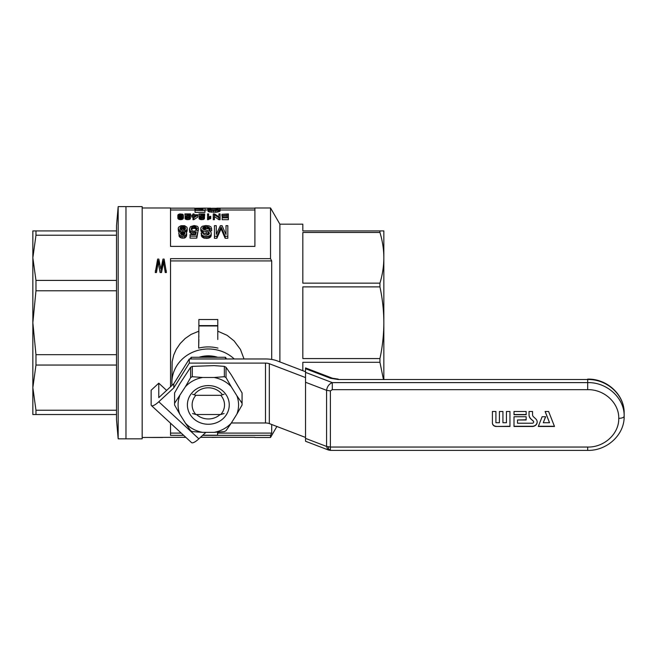 <?xml version="1.0" encoding="UTF-8"?>
<svg xmlns="http://www.w3.org/2000/svg" width="657" height="657" viewBox="0 0 657 657"><rect width="100%" height="100%" fill="white"/><g stroke="black" fill="none" stroke-linecap="round" stroke-linejoin="round"><path stroke-width="0.99" d="M179.755 395.76A30.238 27.939 180 0 0 179.755 414.091L185.446 423.198A30.238 27.939 180 0 0 202.635 432.363L214.018 432.363A30.238 27.939 180 0 0 231.207 423.198L236.89 414.091A30.238 27.939 180 0 0 236.89 395.76L231.207 386.653A30.238 27.939 180 0 0 214.018 377.488L202.635 377.488A30.238 27.939 180 0 0 185.446 386.653L174.59 403.258A33.753 31.183 0 0 0 174.573 404.154A33.753 31.183 0 0 0 174.59 405.041L179.755 414.091M229.252 404.926A20.925 19.332 180 0 0 197.864 388.18A20.925 19.332 180 0 0 197.864 421.671A20.925 19.332 180 0 0 229.252 404.926M214.018 377.488L224.357 376.707A33.753 31.183 0 0 1 226.033 377.603L231.207 386.653M236.89 395.76L242.063 403.258A33.753 31.183 0 0 1 242.08 404.154L242.08 393.822A33.753 31.183 180 0 0 242.063 392.927L231.207 374.769L226.033 367.271A33.753 31.183 180 0 0 224.357 366.376L214.018 365.604L192.296 366.376A33.753 31.183 180 0 0 190.62 367.271L179.755 383.877L174.59 392.927A33.753 31.183 180 0 0 174.573 393.822L174.573 404.154M242.08 404.154A33.753 31.183 0 0 1 242.063 405.041L236.89 414.091M231.207 423.198L226.033 430.696A33.753 31.183 0 0 1 224.357 431.592L214.018 432.363M185.446 386.653L190.62 377.603A33.753 31.183 0 0 1 192.296 376.707L202.635 377.488M202.635 432.363L192.296 431.592A33.753 31.183 0 0 1 190.62 430.696L185.446 423.198M224.357 366.376L224.357 376.707M226.033 367.271L226.033 377.603M242.063 392.927L242.063 403.258M174.59 392.927L174.59 403.258M192.296 366.376L192.296 376.707M190.62 367.271L190.62 377.603M222.419 394.808A16.877 15.587 180 0 0 194.226 394.808M196.533 414.526A16.877 15.587 180 0 0 220.12 414.526M118.178 438.835L118.178 206.618L116.519 225.523L116.519 419.93L118.178 438.835L125.972 438.835L125.972 206.618L125.972 438.835L142.175 438.835L142.175 206.618L118.178 206.618M116.519 280.399L35.971 280.399L35.971 290.78L32.85 322.727L32.85 257.807L35.971 280.399M116.519 235.222L35.971 235.222L32.85 257.807L32.85 243M32.85 402.454L32.85 322.727L35.971 354.673L35.971 365.054L32.85 387.646L35.971 410.231L35.971 414.534L32.85 414.534L32.85 387.646M116.519 414.534L35.971 414.534M116.519 230.919L35.971 230.919L35.971 235.222M32.85 257.807L32.85 230.919L35.971 230.919M116.519 354.673L35.971 354.673M116.519 290.78L35.971 290.78M116.519 410.231L35.971 410.231M116.519 365.054L35.971 365.054M160.119 272.556L158.23 262.102L156.448 272.556L155.266 272.556L157.639 259.063L158.83 259.063L160.875 269.321L162.985 259.063L164.119 259.063L166.385 272.556L165.252 272.556L163.577 262.102L161.523 272.556L160.119 272.556L158.879 266.216M165.252 272.556L163.954 264.385M158.879 264.64L158.23 260.574L157.803 264.599M158.017 261.691L158.017 263.235M163.954 262.825L163.577 260.574L163.577 262.102M163.798 261.691L163.798 263.235M160.119 270.898L161.523 270.898L161.523 272.556M163.577 260.574L161.523 270.898M163.15 262.685L163.15 264.237M183.681 435.345L170.524 435.345L170.524 423.198M170.524 386.792L170.524 258.669L270.528 258.669L270.528 207.973L254.9 207.973L254.9 246.391L170.524 246.391L170.524 207.973L142.175 207.973M158.23 260.574L158.23 262.102M158.501 262.472L158.501 264.024M163.306 261.971L163.306 263.523M157.803 263.038L156.448 272.556M217.779 325.609L217.779 319.507L198.874 319.507L198.874 325.609L217.779 325.609L217.779 339.513M155.266 270.898L156.448 270.898M165.252 270.898L166.385 270.898M191.778 215.176L192.969 214.757L192.969 213.919L194.045 213.919L194.045 214.757L197.831 214.757L197.831 217.04L193.831 219.676L192.969 219.676L192.969 215.176L191.778 215.176L191.778 217.04L192.969 217.04M179.69 230.607L178.228 228.422L178.573 227.182L180.987 225.704L184.617 225.704L186.949 227.248L187.212 228.48L186.604 230.081L184.707 231.075L186.604 232.496L186.695 235.214L185.652 237.382L184.445 238.056L181.16 237.982L179.09 236.29L178.918 232.496L180.815 231.075L179.69 230.607L179.69 231.584M179.131 232.11L178.4 231.165L178.228 228.422M187.212 228.48L187.122 231.231L186.416 232.159M203.3 216.826L201.896 217.385M198.964 214.354L198.964 213.919L204.631 213.919L200.64 216.087L200.64 217.188L201.173 217.352L204.467 216.621L204.467 218.485L203.662 219.381L200.689 219.594L199.071 218.518L199.285 216.161L203.227 214.354L198.964 214.354L199.243 216.227M204.631 214.067L204.631 215.939L203.892 216.58M208.918 234.327L203.194 232.874L201.379 231.749L200.779 230.27L200.952 227.618L202.241 226.287L205.871 225.523L209.074 225.877L211.061 227.002L211.751 230.779L209.936 230.845L208.901 229.096L207.169 228.611L203.153 229.244M211.751 228.858L209.936 228.923L208.901 227.182L207.169 226.706L204.146 226.821L202.767 227.798L202.676 228.669L203.456 229.433L210.191 231.272L211.143 232.496L211.234 235.214L210.018 237.53L207.776 238.351L203.711 238.056L201.896 236.799L201.124 233.054L202.939 232.98L203.974 234.541L206.306 235.124L208.729 234.541L209.328 232.775L209.328 233.654M210.733 218.617L207.546 219.701L207.546 213.919L208.63 213.919L208.63 216.876L210.733 216.26L210.733 218.617M208.63 215.792L208.63 216.876M195.03 212.351L204.968 212.351L204.968 210.445L195.03 210.445L195.03 212.351M203.153 208.253L203.153 208.86L203.153 208.253L194.686 208.253L195.03 210.232M184.921 214.354L184.921 213.919L190.587 213.919L186.596 216.087L186.596 217.188L187.138 217.352L190.431 216.621L190.431 218.485L189.618 219.381L186.645 219.594L185.028 218.518L185.241 216.161L189.183 214.354L184.921 214.354L185.2 216.227M190.587 214.067L190.587 215.939L189.848 216.58M189.257 216.826L187.861 217.385M198.447 228.234L196.714 228.357L195.072 226.525L191.959 227.067L191.097 228.858L191.877 230.607L194.037 231.272L196.459 230.213L198.184 230.41L196.804 236.15L190.062 236.15L190.062 234.689L195.589 234.689L196.287 231.749L193.692 232.43L190.67 231.412L189.372 228.989L190.497 226.64L194.119 225.523L197.149 226.23L198.094 227.067L198.447 230.147L196.87 230.262M196.706 230.246L195.072 228.431L193.002 228.488L191.343 229.769M198.184 230.41L196.804 238.13L190.062 238.13L190.062 236.15M195.778 233.884L193.692 234.377L190.67 233.342L189.717 232.208L189.372 228.989M183.41 217.59L182.219 219.43L178.868 219.356L177.792 218.108L178.063 214.642L179.739 213.919L182.597 214.223L183.246 214.798L183.41 217.59M227.256 214.33L227.256 215.603L227.256 214.33L221.967 214.33L221.967 216.202L222.509 216.202M228.39 217.837L222.181 217.837L222.181 219.701L228.39 219.701L228.39 213.919L221.967 214.33M218.945 215.792L218.945 213.919L220.079 213.919L220.079 219.701L218.888 219.701L214.404 216.564M214.404 217.837L213.27 217.837L213.27 219.701L214.404 219.701L214.404 214.691L218.888 217.837L218.888 219.701M221.77 230.402L221.081 228.915L216.851 238.277L214.428 238.277L214.428 225.638L216.243 225.638L216.243 234.401L220.391 225.638L222.033 225.638L226.008 234.541L226.008 225.638L227.823 225.638L227.823 238.277L225.146 238.277L221.77 230.402L221.77 228.48L221.343 227.618L221.343 229.523M216.243 227.544L216.243 234.401M226.008 227.544L226.008 234.541M208.08 210.544L207.735 208.581L208.597 208.335L218.535 208.269L219.914 208.663L220.087 210.905L216.982 212.195L208.942 211.825L208.08 211.447L208.08 209.526L213.697 210.092L217.327 209.698L218.19 208.712L218.19 209.205M254.9 208.162L216.843 208.162M210.716 208.162L204.968 208.162M194.686 208.162L170.524 208.162M184.247 234.615L181.233 234.59M181.858 216.999L179.328 217.015M184.937 229.687L182.72 229.006L180.626 229.663M213.27 217.837L213.27 213.919L214.511 213.919L218.945 216.876M220.079 217.837L218.888 217.837M221.343 227.618L221.081 227.002L220.3 228.611L220.3 230.525M220.826 227.675L220.826 229.589M220.3 228.611L216.851 236.306L216.851 238.277M216.851 236.306L214.428 236.306M227.823 236.306L225.146 236.306L225.146 238.277M221.081 227.002L221.081 228.915M225.146 236.306L221.77 228.48M218.19 208.712L213.78 208.236L213.78 210.092M215.077 208.244L215.077 210.035M213.78 208.236L210.15 208.433L210.15 209.542M211.102 208.326L211.102 209.854M210.15 208.433L209.55 208.639L209.55 209.452M209.55 208.639L207.735 208.581M220.087 208.967L219.914 211.258M219.914 209.337L219.315 209.698L219.315 211.611M219.315 209.698L218.362 210.01L218.362 211.924M218.362 210.01L216.982 210.289L216.982 212.195M216.982 210.289L215.422 210.445L215.422 212.351M215.422 210.445L213.607 210.511L213.607 212.416M213.607 210.511L211.71 210.421L211.71 212.326M211.71 210.421L210.15 210.224L210.15 212.129M210.15 210.224L208.942 209.912L208.942 211.825M208.942 209.912L208.08 209.526M217.754 208.507L217.754 209.493M217.155 208.376L217.155 209.731M216.202 208.294L216.202 209.928M212.31 208.253L212.31 210.043M197.831 215.176L193.831 217.804L193.831 219.676M193.831 217.804L192.969 217.804M194.045 216.925L196.804 215.176L194.045 215.176L194.045 216.925L194.045 215.176M186.695 233.26L185.652 235.411L185.652 237.382M186.432 234.401L186.432 236.356M185.652 235.411L182.802 236.306L181.16 236.003L181.16 237.982M182.802 236.306L182.802 238.277M181.16 236.003L179.862 235.346L179.862 237.308M179.862 235.346L179.09 234.327L179.09 236.29M179.09 234.327L178.745 233.26M178.918 230.016L178.918 231.946M178.4 229.244L178.4 231.165M187.122 229.309L187.122 231.231M186.604 230.081L186.604 232.011M185.824 230.673L185.824 231.543M184.445 236.077L184.445 238.056M184.789 229.884L185.479 228.422L184.789 227.002L181.677 226.583L180.215 227.618L179.952 228.422L180.815 229.884L182.802 230.541L184.789 229.884M184.362 234.541L184.88 232.635L183.664 231.675L181.849 231.675L180.47 233.26L181.849 234.976L183.664 234.976L184.362 234.541L184.362 232.085M185.479 227.922L185.479 228.422M185.225 227.429L185.225 229.293M184.789 227.002L184.789 229.548M184.19 226.706L184.19 229.244M183.492 226.525L183.492 229.063M182.72 226.468L182.72 229.006M181.677 226.583L181.677 229.121M180.732 227.002L180.732 229.548M180.215 227.618L180.215 229.178M184.88 232.635L184.88 233.974M183.664 231.675L183.664 234.262M182.72 231.609L182.72 234.196M181.849 231.675L181.849 234.262M181.077 232.085L181.077 234.45M180.642 232.57L180.642 233.974M200.64 216.087L200.64 217.188M200.311 216.391L200.311 216.95M204.467 216.621L204.253 218.978M204.253 217.114L203.662 217.508L203.662 219.381M203.662 217.508L202.849 217.754L202.849 219.627M202.849 217.754L201.715 217.837L201.715 219.701M201.715 217.837L200.689 217.722L200.689 219.594M200.689 217.722L199.827 217.483L199.827 219.356M199.827 217.483L199.285 217.081L199.285 218.953M199.285 217.081L199.071 216.646M204.524 214.223L204.524 216.096M204.311 214.437L204.311 216.317M203.933 214.691L203.933 216.564M203.333 214.938L203.333 216.711M202.528 215.266L202.528 217.138M201.395 215.718L201.395 217.368M209.328 232.775L208.901 232.364L208.901 234.303M208.901 232.364L208.031 231.954L208.031 233.892M208.031 231.954L206.216 231.609L206.216 233.547M206.216 231.609L203.194 230.944L203.194 232.874M203.194 230.944L202.159 230.41L202.159 232.34M202.159 230.41L201.379 229.819L201.379 231.749M201.379 229.819L200.952 229.112L200.952 231.034M200.952 229.112L200.779 228.357M209.936 228.923L209.936 230.845M209.764 228.168L209.764 230.081M209.419 227.618L209.419 229.523M208.901 227.182L208.901 229.096M208.121 226.887L208.121 228.792M207.169 226.706L207.169 228.611M205.961 226.64L205.961 228.546M205.009 226.64L205.009 228.546M204.146 226.821L204.146 228.726M203.539 227.067L203.539 228.973M203.021 227.429L203.021 229.17M202.767 227.798L202.767 228.817M211.234 233.26L211.143 235.994M211.143 234.04L210.716 236.865M210.716 234.902L210.018 235.559L210.018 237.53M210.018 235.559L208.983 236.077L208.983 238.056M208.983 236.077L207.776 236.38L207.776 238.351M207.776 236.38L206.388 236.528L206.388 238.507M206.388 236.528L205.009 236.38L205.009 238.351M205.009 236.38L203.711 236.077L203.711 238.056M203.711 236.077L202.676 235.485L202.676 237.456M202.676 235.485L201.896 234.828L201.896 236.799M201.896 234.828L201.379 233.974L201.379 235.929M201.379 233.974L201.124 233.054M210.733 216.744L208.253 217.837L208.253 219.701M208.63 217.533L208.63 219.405M209.928 216.95L209.928 218.822M209.222 217.245L209.222 219.11M208.253 217.837L207.546 217.837M204.968 210.445L204.968 208.121L194.686 208.253M195.03 210.445L203.153 210.035L203.153 209.14L203.153 210.035M203.153 209.14L195.548 209.14L195.548 210.035M195.548 209.14L203.153 208.86M190.431 216.621L188.805 217.754L188.805 219.627M189.618 217.508L189.618 219.381M190.21 217.114L190.21 218.978M188.805 217.754L187.672 217.837L187.672 219.701M187.672 217.837L186.645 217.722L186.645 219.594M186.645 217.722L185.783 217.483L185.783 219.356M185.783 217.483L185.241 217.081L185.241 218.953M185.241 217.081L185.028 216.646M190.481 214.223L190.481 216.096M190.267 214.437L190.267 216.317M189.889 214.691L189.889 216.564M189.298 214.938L189.298 216.711M188.485 215.266L188.485 217.138M187.352 215.718L187.352 217.368M186.596 216.087L186.596 217.188M186.268 216.391L186.268 216.95M196.714 228.357L196.714 230.246M196.459 227.494L196.459 229.4M195.852 226.887L195.852 228.792M195.072 226.525L195.072 228.431M194.119 226.468L194.119 228.365M193.002 226.583L193.002 228.488M191.959 227.067L191.959 228.973M191.359 227.798L191.359 229.712M196.804 236.15L196.804 238.13M195.072 232.225L195.072 234.163M193.692 232.43L193.692 234.377M192.049 232.159L192.049 234.097M190.67 231.412L190.67 233.342M189.717 230.278L189.717 232.208M183.41 215.718L183.352 218.206M183.352 216.342L183.139 218.724M183.139 216.851L182.761 219.11M182.761 217.245L182.219 217.566L182.219 219.43M182.219 217.566L181.521 217.754L181.521 219.627M181.521 217.754L180.601 217.837L180.601 219.701M180.601 217.837L179.952 217.779L179.952 219.652M179.952 217.779L179.361 217.672L179.361 219.545M179.361 217.672L178.868 217.483L178.868 219.356M178.868 217.483L178.49 217.27L178.49 219.142M178.49 217.27L178.228 218.847M178.228 216.982L177.957 218.543M177.957 216.67L177.792 218.108M177.792 216.235L177.735 215.718M181.792 217.081L182.326 215.718L181.841 214.486L179.361 214.486L178.819 215.718L179.361 217.056L181.792 217.081M182.219 214.913L182.219 216.539M181.841 214.486L181.841 216.982M181.299 214.289L181.299 216.785M180.601 214.223L180.601 216.72M179.952 214.289L179.952 216.785M179.361 214.486L179.361 216.982M178.983 214.913L178.983 216.539M227.256 217.319L227.256 216.063L227.256 217.319L222.181 217.319L222.181 217.837M227.256 216.063L222.509 216.063L222.509 217.319M222.509 216.063L222.509 215.603L227.256 215.603M142.175 437.48L185.783 437.291M149.689 437.48L162.665 437.48M276.876 426.483L270.528 437.48L270.528 435.345L217.549 435.345M270.528 435.345A862.091 796.465 180 0 0 271.694 433.094L217.779 433.094M170.524 433.094L181.242 433.094M254.9 437.291L200.525 437.291M207.53 437.291L205.715 437.291M222.731 437.291L229.457 437.291M218.756 437.291L212.022 437.398M185.906 437.406L182.211 437.291M170.524 260.928L271.694 260.928A862.091 796.465 180 0 0 270.528 258.669M271.694 260.928L271.694 359.445M271.694 424.496L271.694 433.094M270.528 207.973L279.882 224.168L279.882 361.908M234.237 358.977A36.455 33.679 180 0 0 194.464 351.511A36.455 33.679 180 0 0 171.871 382.661A36.455 33.679 180 0 0 171.994 385.429M198.874 331.185L191.13 334.38L185.192 338.47L180.158 343.57L176.191 349.458L173.719 355.051L172.15 361.695L171.871 382.661M217.779 331.185L227.067 335.292L234.097 340.909L240.454 349.45L244.026 358.977M198.874 337.09A36.455 33.679 180 0 0 198.841 337.098L198.841 335.809A37.802 34.928 180 0 1 198.874 335.801M198.874 333.115L198.874 331.826M217.976 348.111A36.455 33.679 180 0 0 198.677 348.111L198.874 325.609M217.722 357.285A29.023 26.814 180 0 0 198.931 357.285M202.611 435.369L217.508 435.369L217.779 432.158M217.639 435.295L217.508 432.183M198.874 339.513L198.677 348.111M217.779 325.962L198.874 325.962M217.508 435.221L202.767 435.221M383.376 379.105L379.935 362.294L302.828 362.294L302.828 370.696M379.935 362.294L379.935 358.574C382.489 346.756 383.787 334.807 383.836 322.727L383.836 379.105M383.836 266.348L383.836 322.727C383.787 310.646 382.489 298.697 379.935 286.879L302.828 286.879L302.828 358.574L379.935 358.574M379.935 286.879L379.935 283.159C382.489 274.807 383.787 266.356 383.836 257.807L383.836 322.727M379.935 232.463L379.935 230.919L383.836 230.919L383.836 257.807C383.787 249.266 382.489 240.815 379.935 232.463L302.828 232.463L302.828 283.159L379.935 283.159M279.882 224.168L302.828 224.168L302.828 230.919L379.935 230.919M190.119 358.977L191.179 357.285L225.474 357.285L225.474 358.977M191.179 357.285L191.179 358.977M200.467 357.285A28.35 26.19 0 0 1 216.186 357.285M225.474 357.285L226.534 358.977M224.094 413.524L220.752 414.526L195.901 414.526L192.558 413.524M220.752 414.526A16.203 14.971 0 0 0 220.752 395.325L224.094 394.266M220.752 395.325L195.901 395.325A16.203 14.971 0 0 0 195.901 414.526M192.558 394.266L195.901 395.325M173.793 383.77L158.78 397.641L158.78 383.171L151.143 390.233L151.143 404.696A10.799 2.924 -47.3 0 0 151.447 405.574A10.799 2.924 -47.3 0 0 158.78 401.772L173.793 387.901L173.793 383.77L189.29 358.977L265.494 358.977A16.203 6.2 180 0 1 276.95 360.792L305.53 371.731M305.53 377.57L269.313 363.715A5.404 2.07 180 0 0 265.494 363.107L189.29 363.107L189.29 358.977M166.607 390.406L158.78 383.171M265.494 363.107L265.494 422.977A5.404 2.07 180 0 1 269.313 423.584L305.53 437.447M265.494 422.977L231.338 422.977M189.29 363.107L173.793 387.901M205.855 432.363L198.874 438.819L158.78 401.772M151.447 405.574L191.548 442.621A10.799 2.924 -47.3 0 0 198.874 438.819M509.955 411.496L506.44 411.496L506.44 422.722L502.933 422.722L502.933 411.496L499.419 411.496L499.419 422.722L495.912 422.722L495.912 411.496L492.405 411.496L492.405 422.968A3.786 3.499 180 0 0 496.183 426.467L509.955 426.467L509.955 411.496L509.955 426.262L496.183 426.467M526.15 414.739L526.15 411.496L514.004 411.496L514.004 414.739L526.15 414.739M530.774 418.862L533.279 421.178A1.298 1.199 0 0 1 532.359 423.223L517.511 423.223L517.511 419.979L526.15 419.979L526.15 416.735L514.004 416.735L514.004 426.467L532.359 426.467A4.813 4.443 180 0 0 535.759 418.879L533.451 416.752A3.071 2.842 0 0 1 532.548 414.739L532.548 411.496L529.041 411.496L529.041 414.994A5.929 5.478 180 0 0 530.774 418.862L533.279 420.973A1.298 1.199 0 0 1 533.648 421.917M330.389 390.915L332.302 389.667L332.302 382.612C329.083 383.975 327.178 386.538 326.57 390.315L330.389 390.915L330.389 447.047L326.57 446.44L327.695 449.544L328.459 450.02L330.389 450.382L330.389 447.047L587.695 447.047L587.695 449.971M538.305 426.467L542.14 416.735L545.647 416.735L543.29 422.722L549.523 422.722L545.096 411.496L548.611 411.496L554.508 426.467L538.305 426.467M328.459 450.02L305.53 441.249L305.53 367.92L332.508 378.251A5.404 3.531 110.9 0 0 332.508 378.251A5.404 3.531 110.9 0 0 330.586 378.301L338.224 379.516L587.695 379.516L587.695 382.612C607.175 382.152 624.651 398.298 624.15 416.292C624.626 434.663 607.035 450.866 587.695 450.382L330.389 450.382M328.328 446.891L328.623 449.191L327.695 449.544M328.623 449.191L330.389 449.971M545.565 416.735L543.29 422.722M545.179 411.496L549.523 422.722M554.426 426.262L538.387 426.262M526.15 416.735L526.15 419.774L517.511 419.979M514.004 416.735L514.004 426.262L532.359 426.262A4.813 4.443 180 0 0 537.163 421.917M532.548 414.534L532.548 411.496M529.041 411.496L529.041 414.781A5.929 5.478 180 0 0 530.774 418.657M514.004 411.496L514.004 414.534L526.15 414.534L526.15 411.496M506.44 411.496L506.44 422.517M502.933 422.517L502.933 411.496M499.419 411.496L499.419 422.517M495.912 422.517L495.912 411.496M492.405 411.496L492.405 422.763A3.786 3.499 180 0 0 496.183 426.262M587.695 382.744L587.695 386.874L587.695 382.744M269.313 363.715L269.313 423.584M305.53 372.371L332.302 382.612L587.695 382.612L587.695 389.667C604.292 389.281 619.173 403.028 618.746 418.361C619.173 433.694 604.292 447.442 587.695 447.047M587.695 389.667L332.302 389.667M618.746 418.361C622.007 418.23 623.805 417.54 624.15 416.292L624.15 413.196C624.651 395.194 607.175 379.056 587.695 379.516L338.224 379.516M305.53 368.717L330.586 378.301M305.53 382.259L326.57 390.315L326.57 446.44L305.53 438.391M170.524 209.994L194.686 209.994M204.968 209.994L207.735 209.994M220.087 209.994L254.9 209.994M270.528 437.48L254.9 437.48M338.224 379.105L332.516 378.251M624.15 413.196C624.626 394.824 607.035 378.613 587.695 379.105"/></g></svg>
